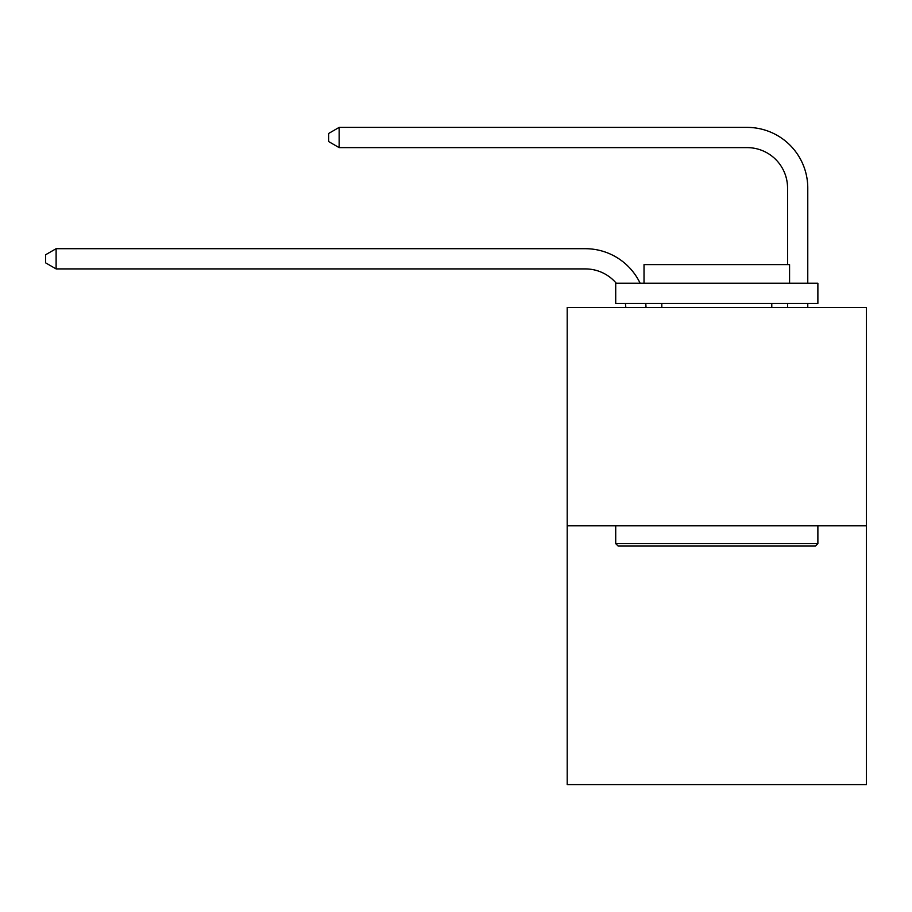 <?xml version="1.0" encoding="UTF-8"?>
<svg xmlns="http://www.w3.org/2000/svg" width="912" height="912" viewBox="0 0 912 912"><rect width="100%" height="100%" fill="white"/><g stroke="black" fill="none" stroke-linecap="round" stroke-linejoin="round"><path stroke-width="1.37" d="M866.4 525.825L866.4 307.492L567.196 307.492L567.196 784.605L866.4 784.605L866.4 525.825L567.196 525.825M625.78 307.492A40.436 40.436 0 0 0 625.393 303.445A40.436 40.436 0 0 1 625.78 307.492A40.436 40.436 0 0 0 625.393 303.445A40.436 40.436 0 0 1 625.78 307.492A40.436 40.436 0 0 0 625.393 303.445A40.436 40.436 0 0 1 625.78 307.492A40.436 40.436 0 0 0 625.393 303.445A40.436 40.436 0 0 1 625.78 307.492A40.436 40.436 0 0 0 625.393 303.445A40.436 40.436 0 0 1 625.78 307.492A40.436 40.436 0 0 0 625.393 303.445A40.436 40.436 0 0 1 625.78 307.492A40.436 40.436 0 0 0 625.393 303.445A40.436 40.436 0 0 1 625.78 307.492A40.436 40.436 0 0 0 625.393 303.445A40.436 40.436 0 0 1 625.78 307.492A40.436 40.436 0 0 0 625.393 303.445A40.436 40.436 0 0 1 625.78 307.492A40.436 40.436 0 0 0 625.393 303.445A40.436 40.436 0 0 1 625.78 307.492A40.436 40.436 0 0 0 625.393 303.445A40.436 40.436 0 0 1 625.78 307.492A40.436 40.436 0 0 0 625.393 303.445A40.436 40.436 0 0 1 625.78 307.492A40.436 40.436 0 0 0 625.393 303.445A40.436 40.436 0 0 1 625.78 307.492A40.436 40.436 0 0 0 625.393 303.445A40.436 40.436 0 0 1 625.78 307.492A40.436 40.436 0 0 0 625.393 303.445A40.436 40.436 0 0 1 625.78 307.492A40.436 40.436 0 0 0 625.393 303.445A40.436 40.436 0 0 1 625.78 307.492A40.436 40.436 0 0 0 625.393 303.445A40.436 40.436 0 0 1 625.78 307.492A40.436 40.436 0 0 0 625.393 303.445A40.436 40.436 0 0 1 625.78 307.492A40.436 40.436 0 0 0 625.393 303.445A40.436 40.436 0 0 1 625.78 307.492A40.436 40.436 0 0 0 625.393 303.445A40.436 40.436 0 0 1 625.78 307.492A40.436 40.436 0 0 0 625.393 303.445A40.436 40.436 0 0 1 625.78 307.492A40.436 40.436 0 0 0 625.393 303.445A40.436 40.436 0 0 1 625.78 307.492A40.436 40.436 0 0 0 625.393 303.445A40.436 40.436 0 0 1 625.78 307.492A40.436 40.436 0 0 0 625.393 303.445A40.436 40.436 0 0 1 625.78 307.492A40.436 40.436 0 0 0 625.393 303.445A40.436 40.436 0 0 1 625.78 307.492A40.436 40.436 0 0 0 625.393 303.445A40.436 40.436 0 0 1 625.78 307.492A40.436 40.436 0 0 0 625.393 303.445A40.436 40.436 0 0 1 625.78 307.492A40.436 40.436 0 0 0 625.393 303.445A40.436 40.436 0 0 1 625.78 307.492A40.436 40.436 0 0 0 625.393 303.445A40.436 40.436 0 0 1 625.78 307.492M585.39 268.915A40.436 40.436 0 0 1 616.25 283.233A40.436 40.436 0 0 0 585.39 268.915A40.436 40.436 0 0 1 616.25 283.233A40.436 40.436 0 0 0 585.39 268.915A40.436 40.436 0 0 1 616.25 283.233A40.436 40.436 0 0 0 585.39 268.915A40.436 40.436 0 0 1 616.25 283.233A40.436 40.436 0 0 0 585.39 268.915A40.436 40.436 0 0 1 616.25 283.233A40.436 40.436 0 0 0 585.39 268.915A40.436 40.436 0 0 1 616.25 283.233A40.436 40.436 0 0 0 585.39 268.915A40.436 40.436 0 0 1 616.25 283.233A40.436 40.436 0 0 0 585.39 268.915A40.436 40.436 0 0 1 616.25 283.233A40.436 40.436 0 0 0 585.39 268.915A40.436 40.436 0 0 1 616.25 283.233A40.436 40.436 0 0 0 585.39 268.915A40.436 40.436 0 0 1 616.25 283.233A40.436 40.436 0 0 0 585.39 268.915A40.436 40.436 0 0 1 616.25 283.233A40.436 40.436 0 0 0 585.39 268.915A40.436 40.436 0 0 1 616.25 283.233A40.436 40.436 0 0 0 585.39 268.915A40.436 40.436 0 0 1 616.25 283.233A40.436 40.436 0 0 0 585.39 268.915A40.436 40.436 0 0 1 616.25 283.233A40.436 40.436 0 0 0 585.39 268.915A40.436 40.436 0 0 1 616.25 283.233A40.436 40.436 0 0 0 585.39 268.915A40.436 40.436 0 0 1 616.25 283.233A40.436 40.436 0 0 0 585.39 268.915A40.436 40.436 0 0 1 616.25 283.233A40.436 40.436 0 0 0 585.39 268.915A40.436 40.436 0 0 1 616.25 283.233A40.436 40.436 0 0 0 585.39 268.915A40.436 40.436 0 0 1 616.25 283.233A40.436 40.436 0 0 0 585.39 268.915A40.436 40.436 0 0 1 616.25 283.233A40.436 40.436 0 0 0 585.39 268.915A40.436 40.436 0 0 1 616.25 283.233A40.436 40.436 0 0 0 585.39 268.915A40.436 40.436 0 0 1 616.25 283.233A40.436 40.436 0 0 0 585.39 268.915A40.436 40.436 0 0 1 616.25 283.233A40.436 40.436 0 0 0 585.39 268.915A40.436 40.436 0 0 1 616.25 283.233A40.436 40.436 0 0 0 585.39 268.915A40.436 40.436 0 0 1 616.25 283.233A40.436 40.436 0 0 0 585.39 268.915A40.436 40.436 0 0 1 616.25 283.233A40.436 40.436 0 0 0 585.39 268.915A40.436 40.436 0 0 1 616.25 283.233A40.436 40.436 0 0 0 585.39 268.915A40.436 40.436 0 0 1 616.25 283.233A40.436 40.436 0 0 0 585.39 268.915A40.436 40.436 0 0 1 616.25 283.233A40.436 40.436 0 0 0 585.39 268.915L56.111 268.915L45.6 262.85L45.6 254.767L56.111 248.702L585.39 248.702A60.648 60.648 0 0 1 640.121 283.233M787.558 264.628L787.558 188.043A40.436 40.436 0 0 0 747.122 147.619L339.15 147.619L328.639 141.554L328.639 133.46L339.15 127.395L747.122 127.395A60.648 60.648 0.4 0 1 807.77 188.043L807.77 283.233M56.111 268.915L56.111 248.702L585.39 248.702M815.453 546.049L618.142 546.049L615.714 543.62L817.882 543.62L815.453 546.049M615.714 283.233L817.882 283.233L817.882 303.445L615.714 303.445L615.714 283.233M789.575 283.233L789.575 264.628L644.02 264.628L644.02 283.233M615.714 525.825L615.714 543.62M817.882 525.825L817.882 543.62M661.804 303.445L661.804 307.492M771.78 303.445L771.78 307.492M645.753 303.445A60.648 60.648 0 0 1 646.004 307.492M807.77 303.445L807.77 307.492M787.558 307.492L787.558 303.445M787.558 188.043A40.436 40.436 -179.6 0 0 747.122 147.619M339.15 127.395L339.15 147.619"/></g></svg>

